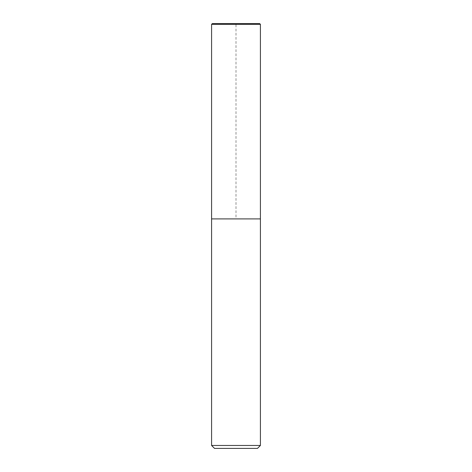 <?xml version="1.0" encoding="UTF-8"?>
<svg xmlns="http://www.w3.org/2000/svg" width="472" height="472" viewBox="0 0 472 472"><rect width="100%" height="100%" fill="white"/><g stroke="black" fill="none" stroke-linecap="round" stroke-linejoin="round"><path stroke-width="0.35" stroke-dasharray="2.36 1.77" d="M260.414 218.908L211.586 218.908L260.414 218.908L236 218.908L236 23.6L259.683 23.6L212.317 23.6M214.518 448.4L257.482 448.4M260.414 445.468L211.586 445.468M211.586 24.332L260.414 24.332"/><path stroke-width="0.71" d="M211.586 218.908L260.414 218.908L260.414 24.332L211.586 24.332L211.586 445.468L260.414 445.468L260.414 218.908L211.586 218.908M260.414 445.468L257.482 448.4L214.518 448.4L211.586 445.468M211.586 24.332L212.317 23.6L259.683 23.6L260.414 24.332L259.683 23.6M260.414 24.332L260.414 218.908"/></g></svg>
